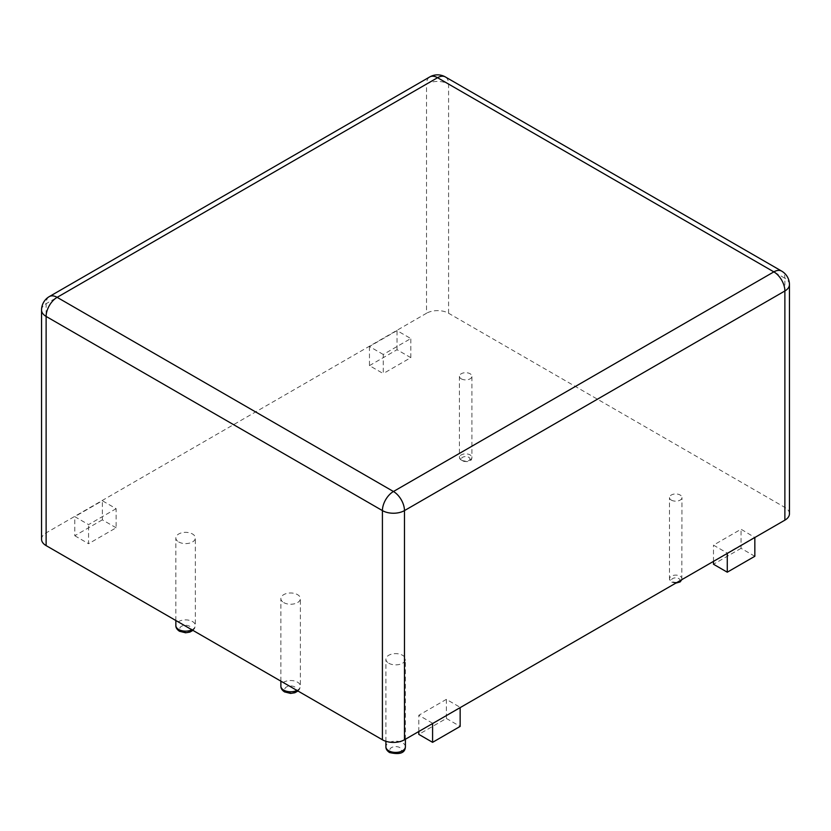 <?xml version="1.0" encoding="UTF-8"?>
<svg xmlns="http://www.w3.org/2000/svg" width="831" height="831" viewBox="0 0 831 831"><rect width="100%" height="100%" fill="white"/><g stroke="black" fill="none" stroke-linecap="round" stroke-linejoin="round"><path stroke-width="0.62" stroke-dasharray="4.16 3.12" d="M461.257 378.832A6.232 3.604 0 0 0 468.061 379.611A6.232 3.604 0 0 0 471.904 376.287A6.232 3.604 0 0 0 465.672 372.683A6.232 3.604 0 0 0 459.429 376.287A6.232 3.604 0 0 0 461.257 378.832M41.55 539.257A15.592 9.006 180 0 1 46.12 532.889L426.532 313.256L426.532 84.076A15.592 9.006 0 0 1 448.584 84.076L784.88 278.24L784.88 507.419L448.584 313.256A15.592 9.006 0 0 0 426.532 313.256M789.45 513.787A15.592 9.006 0 0 0 784.88 507.419M388.763 663.231A9.743 5.63 0 0 0 399.379 664.447A9.743 5.63 0 0 0 405.403 659.253A9.743 5.63 0 0 0 395.649 653.623A9.743 5.63 0 0 0 385.906 659.253A9.743 5.63 0 0 0 388.763 663.231M283.735 602.589A9.743 5.63 0 0 0 294.361 603.815A9.743 5.63 0 0 0 300.375 598.611A9.743 5.63 0 0 0 290.621 592.991A9.743 5.63 0 0 0 280.878 598.611A9.743 5.63 0 0 0 283.735 602.589M178.707 541.957A9.743 5.63 0 0 0 189.333 543.173A9.743 5.63 0 0 0 195.347 537.979A9.743 5.63 0 0 0 185.604 532.349A9.743 5.63 0 0 0 175.85 537.979A9.743 5.63 0 0 0 178.707 541.957M671.313 500.096A6.232 3.604 0 0 0 678.106 500.885A6.232 3.604 0 0 0 681.96 497.551A6.232 3.604 0 0 0 675.717 493.957A6.232 3.604 0 0 0 669.485 497.551A6.232 3.604 0 0 0 671.313 500.096M383.247 354.473L369.463 346.517L397.031 330.603L410.815 338.56L383.247 354.473L383.247 373.576L369.463 365.619L369.463 346.517M116.132 508.697L88.564 524.61L74.79 516.653L102.348 500.74L116.132 508.697L116.132 527.789L88.564 543.713L88.564 524.61M432.587 723.23L418.803 715.273L446.372 699.359L460.156 707.316L432.587 723.552M754.839 537.179L727.27 553.093L713.486 545.136L741.055 529.222L754.839 537.501M369.463 365.619L397.031 349.706L410.815 357.662L383.247 373.576M410.815 357.662L410.815 338.56M397.031 349.706L397.031 330.603M116.132 527.789L102.348 519.832L102.348 500.74M102.348 519.832L74.79 535.746L74.79 516.653M74.79 535.746L88.564 543.713M418.803 731.509L418.803 715.273M446.372 699.359L446.372 718.451L418.803 734.365M446.372 718.451L460.156 726.408M754.839 556.282L741.055 548.325L741.055 529.222M713.486 561.372L713.486 545.136M741.055 548.325L713.486 564.239M462.638 460.79A4.29 2.472 0 0 0 469.816 459.678A4.29 2.472 0 0 0 464.56 456.645A4.29 2.472 0 0 0 462.638 460.79M461.257 460A6.232 3.604 0 0 0 468.061 460.779A6.232 3.604 0 0 0 471.904 457.445A6.232 3.604 0 0 0 465.672 453.851A6.232 3.604 0 0 0 459.429 457.445A6.232 3.604 0 0 0 461.257 460M789.45 284.607A15.592 9.006 0 0 0 784.88 278.24A15.592 9.006 -60 0 0 781.649 271.103M448.584 313.256L448.584 84.076A15.592 9.006 -60 0 0 445.354 76.94M41.55 310.077A15.592 9.006 180 0 1 46.12 303.71L426.532 84.076A15.592 9.006 -120 0 1 429.752 76.94M46.12 532.889L46.12 303.71A15.592 9.006 -120 0 1 49.351 296.563M405.403 746.789A9.743 5.63 0 0 0 395.649 741.159A9.743 5.63 0 0 0 385.906 746.789M296.947 690.436A9.743 5.63 0 0 0 300.375 686.146A9.743 5.63 0 0 0 290.621 680.527A9.743 5.63 0 0 0 280.878 686.146M191.919 629.794A9.743 5.63 0 0 0 195.347 625.514A9.743 5.63 0 0 0 185.604 619.884A9.743 5.63 0 0 0 175.85 625.514M681.721 579.716A6.232 3.604 0 0 0 681.96 578.719A6.232 3.604 0 0 0 675.717 575.125A6.232 3.604 0 0 0 669.485 578.719A6.232 3.604 0 0 0 671.313 581.264A6.232 3.604 0 0 0 677.442 582.188M391.515 752.356A5.848 3.376 0 0 0 401.3 750.84A5.848 3.376 0 0 0 394.143 746.705A5.848 3.376 0 0 0 391.515 752.356M286.487 691.714A5.848 3.376 0 0 0 296.272 690.208A5.848 3.376 0 0 0 289.115 686.074A5.848 3.376 0 0 0 286.487 691.714M181.47 631.082A5.848 3.376 0 0 0 191.244 629.566A5.848 3.376 0 0 0 184.087 625.431A5.848 3.376 0 0 0 181.47 631.082M672.695 582.064A4.29 2.472 0 0 0 679.862 580.952A4.29 2.472 0 0 0 674.616 577.919A4.29 2.472 0 0 0 672.695 582.064M459.429 376.287L459.429 457.445L461.662 460.893C468.455 462.452 471.863 461.309 471.904 457.445L471.904 376.287M405.403 739.247L405.403 659.253M385.906 741.294L385.906 659.253M297.976 691.028L299.596 689.086L300.375 686.146L300.375 598.611M280.878 681.16L280.878 598.611M192.948 630.386L194.568 628.444L195.347 625.514L195.347 537.979M175.85 620.518L175.85 537.979M681.825 579.654L681.96 497.551M675.769 583.144L671.718 582.157L669.485 578.719L669.485 497.551"/><path stroke-width="1.25" d="M784.88 520.154L404.468 739.777A15.592 9.006 180 0 1 382.416 739.777L46.12 545.614A15.592 9.006 180 0 1 41.55 539.257L41.55 310.077A15.592 9.006 180 0 0 46.12 316.434L382.416 510.598A15.592 9.006 180 0 0 404.468 510.598L784.88 290.975A15.592 9.006 0 0 0 789.45 284.607A15.592 15.592 0 0 0 781.649 271.103A15.592 9.006 -60 0 0 773.858 271.872A15.592 9.006 60 0 1 784.88 290.975L784.88 520.154A15.592 9.006 0 0 0 789.45 513.787L789.45 284.607M460.156 707.628L460.156 726.408L432.587 742.332L418.803 734.365L418.803 731.509M432.587 742.332L432.587 723.552M754.839 537.501L754.839 556.282L727.27 572.195L727.27 553.415M727.27 572.195L713.486 564.239L713.486 561.372M404.468 739.777L404.468 510.598A15.592 9.006 60 0 0 393.447 491.505A15.592 9.006 120 0 0 382.416 510.598L382.416 739.777M46.12 545.614L46.12 316.434A15.592 9.006 120 0 1 57.142 297.342A15.592 9.006 -120 0 0 49.351 296.563A15.592 15.592 0 0 0 41.55 310.077M385.906 741.294L385.906 746.789A9.743 5.63 0 0 0 388.763 750.767A9.743 5.63 0 0 0 399.379 751.982A9.743 5.63 0 0 0 405.403 746.789L405.403 739.247M280.878 681.16L280.878 686.146A9.743 5.63 0 0 0 283.735 690.125A9.743 5.63 0 0 0 296.947 690.436M175.85 620.518L175.85 625.514A9.743 5.63 0 0 0 178.707 629.493A9.743 5.63 0 0 0 191.919 629.794M677.442 582.188A6.232 3.604 0 0 0 681.721 579.716M445.354 76.94A15.592 15.592 0 0 0 429.752 76.94A15.592 9.006 -120 0 1 437.553 77.709L773.858 271.872L393.447 491.505L57.142 297.342L437.553 77.709A15.592 9.006 -60 0 1 445.354 76.94L781.649 271.103M49.351 296.563L429.752 76.94M385.906 746.789C385.802 748.908 387.017 750.829 389.573 752.543C399.856 754.932 405.133 753.011 405.403 746.789M280.878 686.146C280.774 688.276 281.989 690.197 284.545 691.911L290.653 693.428L294.828 692.753L297.976 691.028M175.85 625.514C175.746 627.634 176.972 629.555 179.517 631.28L185.635 632.786L189.8 632.121L192.948 630.386M675.769 583.144L680.09 581.939L681.825 579.654"/></g></svg>
